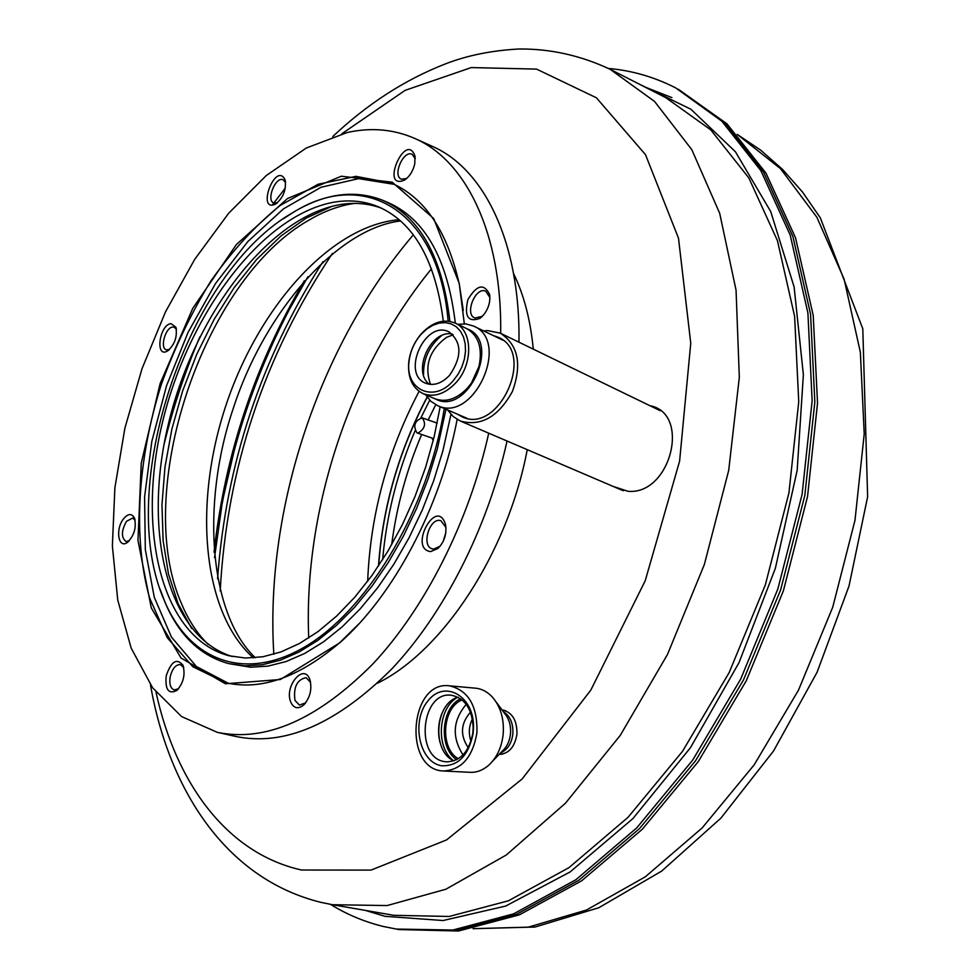 <?xml version="1.0" encoding="UTF-8"?>
<svg xmlns="http://www.w3.org/2000/svg" width="980" height="980" viewBox="0 0 980 980"><rect width="100%" height="100%" fill="white"/><g stroke="black" fill="none" stroke-linecap="round" stroke-linejoin="round"><path stroke-width="1.47" d="M488.738 433.185C469.016 521.777 424.94 608.482 372.719 664.109C317.496 719.602 265.69 742.338 217.278 732.33L181.57 716.552L152.586 687.764L131.185 648.16L117.747 600.079L112.369 545.872L114.881 487.807L124.913 428.076L142.002 368.75L165.498 311.861L194.677 259.394L228.622 213.297L266.266 175.53L306.324 148.005L347.251 132.508C371.089 127.229 393.593 129.213 414.773 138.437C466.039 160.512 502.103 233.595 500.682 333.335L660.324 410.743M483.765 314.752C488.591 308.308 490.551 301.546 489.62 294.466C484.01 283.073 476.77 284.788 467.877 299.623C464.055 316.466 468.109 322.702 480.029 318.329L483.765 314.752M290.668 701.888C293.645 708.405 297.981 709.447 303.665 705.012C310.17 697.625 312.24 689.161 309.864 679.642C304.168 662.492 284.102 685.939 290.668 701.888M123.59 518.739C115.101 529.114 118.323 549.425 127.437 542.369C134.272 535.533 136.612 527.424 134.456 518.053C131.786 513.202 128.16 513.434 123.59 518.739M284.678 178.948C274.768 162.153 256.38 213.064 275.601 204.073C283.147 197.936 286.344 189.998 285.168 180.259L284.678 178.948M414.797 163.697L414.92 155.979C405.781 130.242 379.579 190.904 404.483 180.075C409.603 176.621 413.046 171.157 414.797 163.697M464.324 323.817L459.216 283.343L433.687 218.54L392.208 182.194L341.285 176.229L287.422 198.573L236.352 244.596L192.729 308.418L160.132 383.548L141.243 463.234L137.972 540.47L151.288 607.906L181.055 658.058L225.412 683.783L280.39 679.508L339.644 642.905C393.323 595.865 440.424 507.64 457.146 419.416M171.047 323.633C159.189 324.686 154.865 358.999 167.666 350.889C174.783 344.519 177.515 336.618 175.861 327.185L171.047 323.633M166.245 675.71C164.946 689.54 168.438 694.477 176.731 690.52C183.419 683.17 185.502 674.742 182.954 665.212C176.792 657.801 171.231 661.304 166.245 675.71M430.637 551.593L437.987 548.457C444.504 541.671 446.99 533.622 445.471 524.337C436.627 496.113 408.06 548.861 430.637 551.593M414.773 138.437L432.082 146.228C483.949 168.548 520.478 242.183 518.971 342.192M507.064 441.024C487.403 528.845 443.462 614.521 391.326 669.414C336.201 724.171 284.359 746.515 235.8 736.458L217.278 732.33M445.765 532.985L443.119 541.499M488.505 306.042L487.232 309.202M489.914 297.528L485.725 291.17C475.471 286.307 464.165 314.494 474.945 318.022L482.356 316.32M445.974 527.51L440.939 520.76C429.902 516.558 420.751 546.019 432.229 548.825L433.785 549.082L440.204 546.13M310.611 682.423L306.128 677.645C297.001 679.606 293.277 687.188 294.956 700.418L299.427 705.061L305.613 702.88M183.713 667.601L180.455 664.599C175.849 664.44 172.443 668.397 170.263 676.457C169.087 683.856 170.398 688.352 174.22 689.945L178.519 688.744M135.13 520.258L132.68 518.028L126.518 521.311C121.3 530.707 121.091 537.42 125.906 541.462L129.176 540.85M176.425 329.39L174.22 327.198L172.725 327.051C165.424 327.332 159.618 348.17 166.38 349.86L169.454 349.505M285.596 182.623L283.183 179.781C275.601 176.008 265.813 200.386 273.849 203.019L277.536 202.689M463.283 310.501L459.326 284.359C447.456 231.439 424.867 197.715 391.571 183.162L355.973 176.351L318.059 184.264L280.035 205.567C255.253 225.694 232.297 250.709 211.141 280.611C191.455 312.608 174.906 347.067 161.48 383.988C137.629 458.787 132.619 537.224 149.572 597.886L167.274 637.711L192.889 666.768L225.486 682.619C260.864 690.912 299.145 677.425 340.354 642.157L359.17 623.586M415.238 158.638L412.139 154.301C403.417 149.756 392.147 175.873 401.384 179.181L406.639 178.507M207.981 644.264C197.115 633.472 188.258 619.887 181.435 603.509C132.337 492.046 202.848 280.011 308.921 220.145C322.861 211.9 336.777 206.523 350.681 204.012L354.589 203.399M394.168 184.338L358.668 178.63L321.06 187.254L283.465 208.85L247.756 241.631L215.526 283.514L188.099 332.293L166.563 385.679L151.839 441.331L144.587 496.823L145.322 549.67L154.289 597.31L171.463 637.11L196.417 666.547L228.267 683.232M191.639 628.45L178.017 603.472L168.474 573.888L163.121 540.678L161.97 504.81L164.946 467.276L171.892 429.032L182.599 391.02L196.796 354.16L214.13 319.37L234.232 287.532L256.625 259.492L280.807 236.094L306.164 218.124L332.024 206.278L306.164 218.124L280.807 236.094L256.625 259.492L234.232 287.532L214.13 319.37L196.796 354.16L182.599 391.02L171.892 429.032L164.946 467.276L161.97 504.81L163.121 540.678L168.474 573.888L178.017 603.472L191.639 628.45M160.034 589.054L165.167 602.7C179.168 635.469 200.337 655.767 228.671 663.607L250.623 667.233L268.006 666.118L286.123 661.537L304.707 653.439L323.461 641.876L342.094 626.931L360.273 608.788L377.692 587.694L394.021 563.941L408.966 537.934L422.245 510.102L433.613 480.923L442.862 450.923L450.959 414.356M455.32 323.167C447.627 259.149 425.185 218.932 387.97 202.517L382.739 200.3C355.36 189.606 326.242 193.195 295.397 211.043L283.122 218.907M228.671 663.607L245.074 665.861L262.444 664.734L280.537 660.116L299.096 651.994L317.839 640.393L336.459 625.412L354.638 607.233L372.057 586.077L388.399 562.275L403.356 536.207L416.647 508.314L428.04 479.073L437.301 449.024L445.961 409.236M449.906 321.379C442.348 257.091 419.954 216.727 382.739 200.3M448.154 321.134C438.562 209.72 364.107 168.523 294.514 211.656C186.739 271.264 114.207 489.4 164.824 601.671C189.422 659.908 244.29 682.497 304.927 646.825C365.405 611.422 423.948 516.57 442.556 418.399L444.32 408.525M440.167 406.737L434.116 436.945L425.675 467.068L415.005 496.541L402.302 524.802L387.81 551.336L371.837 575.652L354.674 597.335L336.667 616.04L318.157 631.5L299.464 643.505L280.917 651.945L262.824 656.784L245.466 658.033L229.087 655.792C161.712 638.09 136.355 530.78 162.276 423.225C187.633 315.523 260.79 216.041 333.029 202.358C349.039 199.479 364.156 200.961 378.39 206.805C413.891 222.338 435.512 260.472 443.291 321.183M232.236 656.514C166.343 636.143 142.443 529.004 168.732 422.564C194.493 315.989 267.16 218.234 338.909 204.808C353.792 202.15 367.941 203.252 381.343 208.115M457.758 324.331L465.966 323.939L473.548 326.058C511.095 341.101 473.744 423.568 437.607 405.634L430.845 401.298L425.626 394.732M467.411 328.962C501.834 341.64 467.485 416.672 435.439 398.983M430.526 384.417C424.022 365.797 429.363 350.093 446.574 337.316L453.164 334.829M621.161 489.853L623.452 490.723M447.603 409.946L453.287 416.61L460.478 421.094C481.094 426.68 498.404 416.806 512.405 391.461C522.23 364.229 518.187 344.788 500.266 333.139L487.464 330.554L483.655 330.921M493.295 335.564L498.183 337.243C536.134 352.506 498.734 434.936 462.18 416.831L457.513 414.221M330.505 904.369C346.761 914.438 364.327 921.8 383.229 926.455L398.787 929.542L455.712 930.522L516.534 914.34L578.788 880.261L639.511 828.59L695.482 760.872L743.465 679.961L780.631 589.887L804.813 495.5L814.833 401.959L810.57 314.213L792.881 236.462L763.432 171.892L724.404 122.512L678.234 89.204L726.952 123.811L766.005 173.178L795.49 237.711L813.216 315.401L817.528 403.074L807.545 496.517L783.388 590.805L746.27 680.782L698.299 761.583L642.353 829.227L581.63 880.824L519.376 914.855L458.53 931L398.787 929.542L455.712 930.522L516.534 914.34L578.788 880.261L639.511 828.59L695.482 760.872L743.465 679.961L780.631 589.887L804.813 495.5L814.833 401.959L810.57 314.213L792.881 236.462L763.432 171.892L724.404 122.512L675.71 87.906C654.211 76.967 631.806 70.487 608.47 68.465M293.718 301.264C255.302 372.584 230.067 448.301 218.001 528.428M427.133 397.084C398.872 450.482 382.653 506.819 378.464 566.109M429.705 400.195L420.959 417.713M414.993 430.967C397.255 472.654 386.463 515.566 382.641 559.69M452.356 334.082C430.98 329.06 411.637 371.518 429.448 384.307M449.612 375.279C462.217 356.61 461.972 342.118 448.84 331.816C425.247 319.59 400.796 373.882 425.639 383.229C433.736 386.157 441.723 383.511 449.612 375.279M453.348 380.559L458.15 374.127L461.899 366.863L464.385 359.121L465.512 351.293L465.206 343.784L463.491 336.985L460.465 331.216L456.288 326.769L451.168 323.865L445.373 322.616L439.187 323.094L432.927 325.238L426.876 328.949L421.339 334.045C414.418 341.898 410.314 350.999 409.04 361.351C404.826 390.016 434.177 403.466 453.348 380.559M434.557 398.615L434.838 398.738C445.9 402.707 456.815 399.117 467.583 387.945L471.466 383.009L479.049 366.238C482.687 347.974 478.522 335.405 466.541 328.533L455.271 323.143M455.896 382.727C473.45 364.107 472.728 330.187 454.953 322.996C443.756 318.635 432.707 322.053 421.817 333.237C414.454 341.579 410.093 351.257 408.734 362.257C407.607 377.766 412.384 388.227 423.078 393.629C434.152 397.611 445.091 393.972 455.896 382.727M441.49 335.699C429.203 345.952 423.213 359.084 423.544 375.058M391.657 544.782C396.533 506.917 406.529 470.155 421.645 434.483M428.162 419.954L435.733 404.74M433.234 440.547L431.911 438.036M378.635 565.84C382.862 506.697 399.056 450.494 427.231 397.231M418.093 433.038L416.978 432.878C412.886 425.835 414.626 420.837 422.209 417.86C426.312 423.715 424.94 428.774 418.093 433.038M367.672 581.299C370.305 514.917 387.443 451.609 419.085 391.375M476.954 732.685C472.728 757.234 461.531 770.011 443.389 770.99C402.67 769.9 409.554 679.74 449.673 685.865C468.465 690.484 477.566 706.09 476.954 732.685M441.821 765.784C458.26 766.25 468.685 755.445 473.12 733.346L473.512 727.969C474.553 696.266 444.846 679.152 428.125 700.663C410.743 720.986 419.256 762.746 441.821 765.784M475.08 688.144L475.815 688.205C482.393 688.977 488.187 692.235 493.185 698.005C500.976 707.695 504.296 719.859 503.157 734.486C501.589 747.716 496.652 758.079 488.346 765.564C482.564 770.427 476.354 772.681 469.714 772.301L444.161 771.027M445.128 761.693L446.611 761.864C460.502 761.24 469.249 751.611 472.85 732.967L473.193 728.201C472.323 709.214 465.108 698.238 451.523 695.261C421.106 690.606 414.479 758.373 445.128 761.693M453.997 760.848C431.604 751.721 434.826 703.04 458.101 697.233M458.322 758.74C439.542 748.438 442.25 707.401 462.107 699.904M463.026 754.906C451.707 737.144 452.785 720.288 466.26 704.338M468.244 747.691C459.89 735.196 460.649 723.363 470.51 712.178M471 741.248C468.391 733.579 468.869 726.143 472.421 718.916M472.826 733.138L473.205 727.197M395.981 929.065L452.882 930.032L513.692 913.826L575.934 879.697L636.669 827.953L692.652 760.149L740.672 679.14L777.863 588.968L802.081 494.471L812.138 400.845L807.912 313.012L790.248 235.2L760.835 170.594L721.844 121.202L675.71 87.906M503.928 710.157L502.36 710.39L505.435 710.635M499.69 753.914L501.184 754.355M499.335 754.416L499.126 754.404C508.902 753.779 514.843 746.981 516.95 734.02C517.121 720.251 512.173 712.191 502.103 709.851L501.944 709.839M612.978 486.35L627.898 491.262C670.295 495.574 691.304 413.793 650.242 405.769M671.9 97.62L644.901 87.012M323.045 261.587C261.072 358.398 225.915 464.128 217.572 578.776M332.441 253.44C264.245 355.691 226.833 468.195 220.206 590.928M473.181 928.673L528.318 927.154L586.469 910.028L645.318 876.818L702.17 827.929L754.183 764.841L798.516 690.104L832.731 607.208L854.977 520.343L864.225 433.932L860.354 352.261L844.086 279.067L816.855 217.229L780.545 168.683L737.291 134.444M413.315 234.845C319.063 345.585 264.686 509.122 273.837 654.248M431.519 268.753C350.46 368.063 303.286 509.919 308.725 637.992M496.064 701.888L504.97 713.918C509.282 719.283 511.119 725.972 510.482 733.995C509.625 741.26 506.917 746.956 502.336 751.084L492.867 760.884M503.242 711.578C510.225 716.049 513.434 723.546 512.859 734.094C511.548 743.6 507.456 749.859 500.596 752.885M439.91 742.13C437.656 732.452 438.268 722.983 441.772 713.734M453.177 760.431C435.573 747.274 438.17 708.001 457.231 697.527M456.705 759.684C438.329 748.046 441 707.621 460.612 698.752M365.234 910.371L385.14 916.337L443.083 920.526L505.668 906.059L570.078 871.967L632.921 818.57L690.484 747.654L739.03 662.615L775.376 568.265L797.181 470.29L803.367 374.666L794.106 286.92L770.721 211.558L735.417 151.753L690.863 109.221L639.891 84.452M610.197 69.335L654.542 101.43L691.819 149.695L719.688 213.273L736.054 290.19L739.324 377.3L728.704 470.388L704.351 564.517L667.478 654.481L620.242 735.404L565.46 803.208L506.293 855.001L445.888 889.228L387.137 905.557L332.404 904.712L393.862 915.32L449.22 916.459L508.387 900.804L568.951 867.655L628.033 817.332L682.484 751.366L729.194 672.55L765.368 584.815L788.937 492.879L798.737 401.788L794.621 316.356L777.446 240.664L748.793 177.858L710.782 129.887L665.775 97.645L610.197 69.335C580.822 55.505 550.442 48.718 519.045 49C491.801 50.458 467.264 55.419 445.447 63.884C405.083 79.601 367.537 103.806 332.796 136.502M304.339 280.721C254.812 364.768 224.714 455.284 214.044 552.242M156.041 692.297C175.702 782.579 226.613 853.396 301.632 870.032L371.053 870.093L446.586 839.909L522.205 778.904L590.793 690.153L645.208 580.773L679.606 461.151L690.753 343.233L678.503 238.201L645.526 154.705L596.428 97.804L536.587 69.115L471.27 67.571L405.083 90.368L341.751 133.831M199.798 336.973C184.938 371.873 173.019 407.741 164.015 444.589M377.325 683.28C442.764 651.259 507.763 552.879 527.252 449.661M533.279 349.125C530.474 319.97 523.908 294.784 513.569 273.567M399.13 219.692C330.493 225.535 258.451 307.267 225.927 405.426C193.195 503.512 201.941 612.108 253.404 657.899M459.326 284.359L459.216 283.343M340.354 642.157L339.644 642.905M415.226 158.417L414.92 155.979M406.467 178.654L404.483 180.075M164.824 601.671L165.167 602.7M294.514 211.656L295.397 211.043M285.535 182.023L285.168 180.259M277.071 203.068L275.601 204.073M176.29 328.668L175.861 327.185M168.903 349.995L167.666 350.889M134.971 519.584L134.456 518.053M128.699 541.327L127.437 542.369M183.615 667.184L182.954 665.212M178.238 689.062L176.731 690.52M310.574 682.325L309.864 679.642M305.552 702.942L303.665 705.012M445.839 526.934L445.471 524.337M439.763 546.534L437.987 548.457M489.853 297.161L489.62 294.466M482.062 316.54L480.029 318.329M437.607 405.634L466.958 418.288M473.904 326.23L502.899 340.183M621.504 489.988L460.478 421.094M473.083 928.685L535.019 927.043L598.817 907.737L661.672 871.098L720.839 818.202L773.575 750.937L817.087 672.255L849.011 586.04L867.631 496.799L862.792 328.766L820.334 217.866L802.559 192.105L782.616 169.491L760.75 150.197L737.23 134.383M434.838 398.738L423.078 393.629M409.04 361.351L408.734 362.257M421.339 334.045L421.817 333.237M416.978 432.878L433.699 438.648M422.209 417.86L437.178 423.127M449.673 685.865L475.815 688.205M499.604 753.902L502.728 754.098M447.223 761.889L446.611 761.864M307.916 276.74L288.071 311.787L275.98 336.03L259.639 373.49L245.527 412.017L235.519 444.871L222.485 501.099L214.534 557.608M332.404 904.712L320.864 902.347C224.947 878.631 168.474 788.337 150.467 684.787M285.29 188.123L272.244 205.089M400.587 220.966C338.455 228.107 265.311 309.888 233.424 407.913C200.251 505.521 209.855 614.815 255.339 657.752"/></g></svg>
